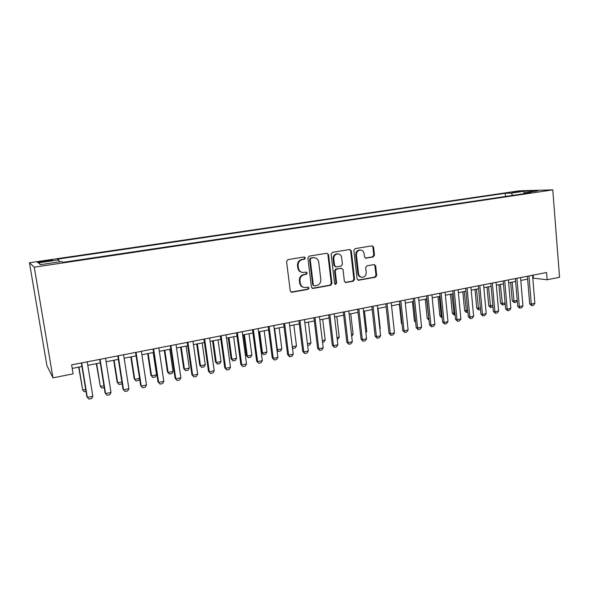 <?xml version="1.0" encoding="UTF-8"?>
<svg xmlns="http://www.w3.org/2000/svg" width="589" height="589" viewBox="0 0 589 589"><rect width="100%" height="100%" fill="white"/><g stroke="black" fill="none" stroke-linecap="round" stroke-linejoin="round"><path stroke-width="0.88" d="M305.374 257.923L304.174 256.959L287.911 259.624L286.571 261.516L290.244 290.9L291.761 292.269L308.113 289.339L309.034 288.021L307.981 287.071L305.117 287.528C302.452 287.395 300.839 285.93 300.28 283.147L299.985 280.717C299.897 277.522 301.303 275.512 304.204 274.688L306.287 274.327L307.208 273.016L306.125 272.052L303.394 272.479C300.662 272.383 299.006 270.903 298.424 268.047L298.122 265.61C298.034 262.392 299.448 260.39 302.363 259.587L304.447 259.241L305.374 257.923M301.966 272.324C299.646 271.882 298.262 270.417 297.813 267.936L297.511 265.499C297.423 262.289 298.829 260.286 301.745 259.484L303.828 259.145L304.749 257.827L304.167 256.966M291.054 292.107L307.487 289.184L308.4 287.874L307.914 287.079M303.585 287.314C301.399 286.814 300.088 285.378 299.668 283.007L299.367 280.578C299.278 277.39 300.684 275.38 303.585 274.562L305.662 274.202L306.582 272.891L306.044 272.059M512.275 192.11L519.557 191.616L512.275 192.11M373.242 256.944L374.486 255.14L373.61 247.196L372.13 245.834L355.138 248.617L353.871 250.443L357.089 278.921L358.517 280.254L375.465 277.22L376.702 275.409L375.657 265.875L374.221 264.542L366.91 265.801L365.666 267.62L366.196 272.368C366.203 275.203 364.93 276.852 362.382 277.301C360.262 277.205 358.981 276.013 358.546 273.723L356.441 254.993C356.411 252.21 357.641 250.568 360.122 250.075C362.331 250.119 363.663 251.334 364.12 253.704L364.466 256.826L365.931 258.181L373.242 256.944L372.513 256.856L373.757 255.052L372.889 247.122L371.99 245.856M34.258 267.185L52.966 377.851L73.102 373.853L71.622 364.863L546.555 272.516L547.129 279.746L559.55 277.279L552.776 189.879L34.258 267.185L29.45 262.76L519.417 190.807L552.776 189.879M328.552 254.61L327.005 253.226L309.21 256.134L307.892 258.011L311.419 287.101L312.906 288.463L330.65 285.282L331.938 283.427L328.552 254.61L326.947 253.233M332.432 252.335L349.822 249.493L351.338 250.862L354.571 279.37L353.312 281.203L345.817 282.543L344.374 281.196L343.041 269.615L341.392 268.275L336.488 269.121L335.207 270.969L336.621 283.073L335.59 284.384L334.567 283.442L331.143 254.183L332.432 252.335M43.431 261.855L52.414 260.294C53.187 259.859 51.236 259.955 46.553 260.588L37.556 262.149C36.754 262.584 38.712 262.488 43.431 261.855M505.531 196.461L505.259 193.288L57.538 259.138L58.775 259.874L59.275 261.877M505.259 193.288L511.215 193.14L524.173 191.234L537.794 190.873L524.615 192.824L531.013 192.669L62.942 262.333L61.587 261.531L40.523 264.66L38.322 262.885L58.775 259.874M52.966 377.851L46.921 365.651L29.45 262.76M532.787 278.111L547.129 279.746M72.204 368.412L81.937 366.505M87.798 365.357L100.285 362.905M106.123 361.764L118.337 359.371M124.146 358.23L136.096 355.889M141.883 354.755L153.582 352.458M159.347 351.331L170.788 349.086M176.531 347.959L187.729 345.765M193.442 344.646L204.405 342.496M210.096 341.377L220.831 339.271M226.493 338.16L236.999 336.105M242.646 334.994L252.931 332.976M258.549 331.879L268.621 329.906M274.216 328.809L284.075 326.873M289.648 325.783L299.3 323.884M304.852 322.801L314.312 320.946M319.834 319.864L329.096 318.045M334.596 316.97L343.667 315.189M349.144 314.114L358.031 312.376M363.487 311.301L372.196 309.593M377.623 308.533L386.156 306.862M391.56 305.801L399.916 304.16M405.298 303.107L413.485 301.502M418.853 300.449L426.87 298.873M432.216 297.828L440.071 296.289M445.387 295.244L453.096 293.734M458.389 292.696L465.936 291.216M471.207 290.186L478.607 288.735M483.856 287.704L491.108 286.283M496.336 285.26L503.44 283.861M508.646 282.845L515.611 281.476M520.794 280.46L527.626 279.12M533.141 275.122L533.376 277.993M524.615 192.824L524.158 193.693M512.776 195.386L511.215 193.14M40.803 264.616L38.322 262.885M524.173 191.234L523.893 193.729M312.229 288.315L329.995 285.142L331.276 283.287L327.896 254.522M311.139 258.137L310.226 259.447L313.304 284.958L314.349 285.908L316.661 285.51C319.518 284.678 320.902 282.691 320.821 279.525L318.745 262.149C318.163 259.27 316.499 257.791 313.746 257.724L310.506 258.041L309.593 259.344L310.226 259.447M313.856 285.798L312.671 284.811L309.593 259.344M314.401 257.732L313.326 257.776M310.506 258.041L312.693 257.68M345.176 282.403L352.612 281.071L353.871 279.238L350.646 250.781L349.719 249.5M341.451 268.238L335.818 269.004L334.537 270.852L335.951 282.934L336.621 283.073M335.038 284.229L335.951 282.934M341.649 257.54C341.178 255.147 339.816 253.925 337.563 253.874C335.023 254.382 333.764 256.038 333.794 258.858L334.574 265.536L336.231 266.883L341.141 266.044L342.415 264.203L341.649 257.54M337.946 253.866L336.893 253.793C334.353 254.293 333.094 255.95 333.131 258.762L333.794 258.858M335.494 266.81L333.904 265.433L333.131 258.762M365.327 258.07L372.513 256.856M360.416 250.06L359.415 249.994C356.941 250.494 355.712 252.129 355.741 254.904L356.441 254.993M361.263 277.169C359.356 276.882 358.215 275.689 357.847 273.598L355.741 254.904M357.876 280.121L374.737 277.095L375.973 275.284L374.928 265.772L374.103 264.549M86.001 391.361L84.242 391.722L82.725 390.087L85.7 389.476M78.668 367.146L82.725 390.087L78.948 367.087M87.231 361.83L92.826 396.279L91.634 398.539L88.88 399.121L86.885 396.75L81.363 362.971M92.826 396.279L87.312 397.435L81.665 362.912M104.238 387.577L101.801 388.085L100.336 386.45L103.936 385.707M96.316 363.685L100.336 386.45L96.662 363.619M122.07 383.189L121.658 383.962L119.081 384.499L117.675 382.872L121.886 381.996M113.692 360.277L117.159 382.268L117.675 382.872L114.097 360.203M139.6 378.683L138.636 380.442L136.103 380.965L134.182 378.764L134.741 379.345L139.549 378.352M130.802 356.927L134.182 378.764M131.266 356.831L134.741 379.345L136.103 380.965M147.655 353.621L150.939 375.303L151.557 375.87L156.549 374.84L153.192 352.531M156.549 374.84L155.363 376.975L152.868 377.49L150.939 375.303M148.17 353.518L151.557 375.87L152.868 377.49M105.564 358.267L111.004 392.458L109.797 394.704L107.095 395.278L105.092 392.929L99.725 359.4M111.004 392.458L105.586 393.592L100.093 359.327M123.609 354.755L128.895 388.696L127.68 390.927L125.015 391.494L123.013 389.167L117.785 355.889M128.895 388.696L123.557 389.815L118.227 355.808M141.36 351.309L146.499 384.992L145.269 387.216L142.648 387.768L140.646 385.471L135.566 352.436M146.499 384.992L141.25 386.097L136.066 352.332M142.648 387.768L140.646 385.471M158.831 347.908L163.83 381.348L162.586 383.557L160.009 384.102L157.999 381.827L153.066 349.027M163.83 381.348L158.662 382.438L153.619 348.924M160.009 384.102L157.999 381.827M164.25 350.367L167.453 371.902L168.115 372.454L173.033 371.438L169.765 349.284M173.033 371.438L171.833 373.559L169.374 374.067L167.453 371.902M164.817 350.256L168.115 372.454L169.374 374.067M176.03 344.565L180.889 377.763L179.63 379.964L177.09 380.494L175.08 378.241L170.287 345.684M180.889 377.763L175.802 378.837L170.898 345.559M177.09 380.494L175.08 378.241M180.595 347.164L183.709 368.545L184.423 369.082L189.268 368.081L186.087 346.082M189.268 368.081L188.06 370.194L185.638 370.695L183.709 368.545M181.221 347.039L184.423 369.082L185.638 370.695M192.964 341.274L197.683 374.236L196.417 376.415L193.914 376.945L191.904 374.707L187.236 342.386M197.683 374.236L192.669 375.289L187.906 342.253M193.914 376.945L191.904 374.707M196.704 344.005L199.73 365.239L200.488 365.762L205.267 364.775L202.174 342.931M205.267 364.775L204.044 366.873L201.666 367.374L199.73 365.239M197.374 343.873L200.488 365.762L201.666 367.374M209.625 338.027L214.219 370.761L212.938 372.933L210.479 373.448L208.462 371.232L203.934 339.139M214.219 370.761L209.279 371.799L204.655 338.999M210.479 373.448L208.462 371.232M212.57 340.891L215.515 361.985L216.325 362.493L221.03 361.521L218.018 339.824M221.03 361.521L219.8 363.612L217.451 364.098L215.515 361.985M213.284 340.751L216.325 362.493L217.451 364.098M226.036 334.839L230.498 367.337L229.209 369.494L226.787 370.002L224.77 367.808L220.367 335.944M230.498 367.337L225.639 368.361L221.14 335.789M226.787 370.002L224.77 367.808M228.201 337.828L231.072 358.782L231.926 359.268L236.557 358.311L233.627 336.761M236.557 358.311L235.32 360.387L233.008 360.873L231.072 358.782M228.966 337.674L231.926 359.268L233.008 360.873M243.61 334.81L246.401 355.616L247.292 356.095L251.864 355.152L249.014 333.749M251.864 355.152L250.619 357.214L248.337 357.692L246.401 355.616M244.42 334.648L247.292 356.095L248.337 357.692M258.799 331.828L261.509 352.502L262.444 352.966L266.95 352.038L264.174 330.775M266.95 352.038L265.691 354.092L263.445 354.556L261.509 352.502M259.653 331.659L262.444 352.966L263.445 354.556M276.896 349.66L281.822 348.968L279.12 327.845M281.822 348.968L280.555 351.007L278.339 351.464L276.94 350.028M274.658 328.721L277.382 349.881L278.339 351.464M292.291 346.803L296.473 345.934L293.852 324.959M296.473 345.934L295.207 347.966L293.02 348.423L292.424 347.878M292.35 347.267L293.02 348.423M307.421 343.674L310.926 342.953L308.378 322.109M310.926 342.953L309.652 344.97L307.635 345.39M322.33 340.597L325.18 340.008L322.698 319.304M325.18 340.008L323.891 342.018L322.536 342.297M337.018 337.563L339.227 337.107L336.82 316.536M339.227 337.107L337.939 339.109L337.217 339.257M351.5 334.574L353.091 334.243L350.742 313.804M353.091 334.243L351.692 336.253M365.776 331.622L366.756 331.423L364.473 311.11M366.756 331.423L365.894 332.726M379.846 328.721L380.236 328.64L378.02 308.452M380.236 328.64L379.89 329.155M242.204 331.695L246.533 363.965L245.238 366.108L242.852 366.616L240.835 364.444L236.55 332.792M246.533 363.965L241.748 364.974L237.382 332.638M242.852 366.616L240.835 364.444M258.115 328.603L262.326 360.645L261.023 362.78L258.674 363.273L256.657 361.123L252.497 329.693M262.326 360.645L257.614 361.639L253.366 329.523M258.674 363.273L256.657 361.123M273.797 325.555L277.89 357.376L276.572 359.496L274.253 359.982L273.244 358.348L272.243 357.847L268.194 326.645M277.89 357.376L273.244 358.348L269.114 326.461M274.253 359.982L272.243 357.847M289.243 322.551L293.219 354.151L291.894 356.264L289.611 356.743L288.639 355.115L287.594 354.63L283.662 323.633M293.219 354.151L288.639 355.115L284.634 323.442M289.611 356.743L287.594 354.63M304.454 319.591L308.319 350.978L306.987 353.076L304.741 353.547L303.814 351.928L302.724 351.449L298.903 320.674M308.319 350.978L303.814 351.928L299.919 320.475M304.741 353.547L302.724 351.449M319.452 316.676L323.199 347.849L321.866 349.932L319.65 350.403L318.759 348.784L317.633 348.32L313.922 317.751M323.199 347.849L318.759 348.784L314.975 317.545M319.65 350.403L317.633 348.32M334.228 313.804L337.865 344.764L336.525 346.84L334.338 347.304L333.492 345.684L332.321 345.242L328.721 314.872M337.865 344.764L333.492 345.684L329.818 314.659M334.338 347.304L332.321 345.242M348.784 310.97L352.325 341.723L350.97 343.792L348.821 344.241L348.011 342.636L346.803 342.202L343.306 312.037M352.325 341.723L348.011 342.636L344.44 311.817M348.821 344.241L346.803 342.202M363.133 308.18L366.572 338.734L365.217 340.781L363.089 341.23L362.316 339.625L361.079 339.205L357.678 309.24M366.572 338.734L362.316 339.625L358.856 309.011M363.089 341.23L361.079 339.205M360.1 250.008L359.415 249.994M377.284 305.426L380.619 335.782L379.257 337.821L377.166 338.263L376.43 336.658L375.149 336.253L371.85 306.486M380.619 335.782L376.43 336.658L373.058 306.251M377.166 338.263L375.149 336.253M391.229 302.717L394.468 332.866L393.099 334.898L391.037 335.332L390.338 333.735L389.027 333.337L385.817 303.769M394.468 332.866L390.338 333.735L387.069 303.526M391.037 335.332L389.027 333.337M404.982 300.044L408.125 329.995L406.749 332.012L404.717 332.446L404.047 330.856L402.707 330.466L399.592 301.089M408.125 329.995L404.047 330.856L400.873 300.839M404.717 332.446L402.707 330.466M399.401 304.263L401.455 323.641L401.992 323.788M402.051 324.281L401.455 323.641M412.425 301.708L414.42 320.968L415.532 321.255M415.635 322.264L414.42 320.968M429.028 320.158L427.216 318.325L428.866 318.59M425.273 299.19L427.216 318.325M426.569 298.932L428.983 319.775M442.17 317.486L441.544 317.515L439.843 315.726L442.008 315.881M437.958 296.701L439.843 315.726M439.284 296.444L441.22 316.043L441.772 317.574M418.536 297.408L421.591 327.167L420.207 329.17L418.205 329.597L417.572 328.007L416.195 327.639L413.176 298.454M421.591 327.167L417.572 328.007L414.494 298.196M418.205 329.597L416.195 327.639M431.906 294.809L434.873 324.377L433.482 326.372L431.509 326.792L430.905 325.209L429.499 324.848L426.569 295.847M434.873 324.377L430.905 325.209L427.916 295.582M431.509 326.792L429.499 324.848M445.093 292.24L447.971 321.623L446.58 323.604L444.629 324.016L444.054 322.441L442.619 322.095L439.777 293.278M447.971 321.623L444.054 322.441L441.161 293.005M444.629 324.016L442.619 322.095M458.102 289.714L460.885 318.907L459.494 320.88L457.565 321.285L457.027 319.717L455.562 319.378L452.801 290.745M460.885 318.907L457.027 319.717L454.222 290.465M457.565 321.285L455.562 319.378M455.12 314.798L453.994 314.931L452.308 313.157L454.973 313.201M450.475 294.25L452.308 313.157M451.829 293.985L454.229 314.982M470.935 287.218L473.637 316.227L472.238 318.193L470.331 318.59L469.831 317.022L468.336 316.698L465.656 288.242M473.637 316.227L469.831 317.022L467.099 287.962M470.331 318.59L468.336 316.698M467.909 312.148L466.289 312.384L464.611 310.617L467.754 310.558M462.829 291.827L464.611 310.617M464.206 291.555L466.532 312.435M483.591 284.759L486.205 313.584L484.806 315.535L482.928 315.932L482.45 314.371L480.933 314.047L478.334 285.783M486.205 313.584L482.45 314.371L479.807 285.496M482.928 315.932L480.933 314.047M480.514 309.49L478.43 309.866L476.751 308.113L480.374 307.959M475.021 289.435L476.751 308.113M476.427 289.162L478.673 309.917M496.078 282.33L498.618 310.97L497.212 312.921L495.356 313.311L494.907 311.75L493.361 311.441L490.843 283.346M498.618 310.97L494.907 311.75L492.345 283.051M495.356 313.311L493.361 311.441M492.912 306.405L492.441 307.06L490.409 307.384L488.737 305.639L490.217 305.919L492.816 305.382M487.059 287.079L488.737 305.639M488.495 286.791L490.652 307.429M508.395 279.937L510.854 308.4L509.448 310.337L507.622 310.72L507.203 309.166L505.627 308.864L503.19 280.946M510.854 308.4L507.203 309.166L504.714 280.651M507.622 310.72L505.627 308.864M505.148 303.372L504.25 304.609L502.491 304.977L500.569 303.202L502.071 303.475L505.104 302.849M498.942 284.745L500.569 303.202M500.4 284.458L502.491 304.977M520.551 277.566L522.936 305.86L521.523 307.782L519.726 308.165L519.329 306.619L517.731 306.324L515.368 278.575M522.936 305.86L519.329 306.619L516.921 278.273M519.726 308.165L517.731 306.324M517.223 300.39L515.912 302.194L514.168 302.555L512.253 300.788L513.777 301.053L517.223 300.346M510.678 282.448L512.253 300.788M512.158 282.153L514.168 302.555M532.552 275.24L534.864 303.357L533.443 305.271L531.668 305.647L531.3 304.101L529.68 303.821L527.383 276.241M534.864 303.357L531.3 304.101L528.966 275.932M531.668 305.647L529.68 303.821M42.651 261.965L42.518 261.177M46.686 261.376L46.553 260.588M301.745 259.484L302.363 259.587M297.511 265.499L298.122 265.61M297.813 267.936L298.424 268.047M305.662 274.202L306.287 274.327M303.585 274.562L304.204 274.688M299.367 280.578L299.985 280.717M299.668 283.007L300.28 283.147M307.487 289.184L308.113 289.339M291.378 292.085L291.975 292.247M303.828 259.145L304.447 259.241M331.276 283.287L331.938 283.427M329.995 285.142L330.65 285.282M312.479 288.286L313.112 288.441M312.671 284.811L313.304 284.958M350.646 250.781L351.338 250.862M353.871 279.238L354.571 279.37M352.612 281.071L353.312 281.203M345.323 282.381L346.008 282.521M340.714 268.164L341.392 268.275M335.818 269.004L336.488 269.121M334.537 270.852L335.207 270.969M333.904 265.433L334.574 265.536M365.349 258.07L366.063 258.166M357.847 273.598L358.546 273.723M374.928 265.772L375.657 265.875M375.973 275.284L376.702 275.409M374.737 277.095L375.465 277.22M357.994 280.106L358.701 280.239M372.889 247.122L373.61 247.196M373.757 255.052L374.486 255.14M291.157 292.107L291.761 292.269M312.273 288.308L312.906 288.463M313.112 257.629L313.746 257.724M345.206 282.418L345.817 282.543M340.876 268.142L341.554 268.26M335.141 284.288L335.59 284.384M336.893 253.793L337.563 253.874M365.438 258.115L365.931 258.181M357.935 280.15L358.517 280.254"/></g></svg>
